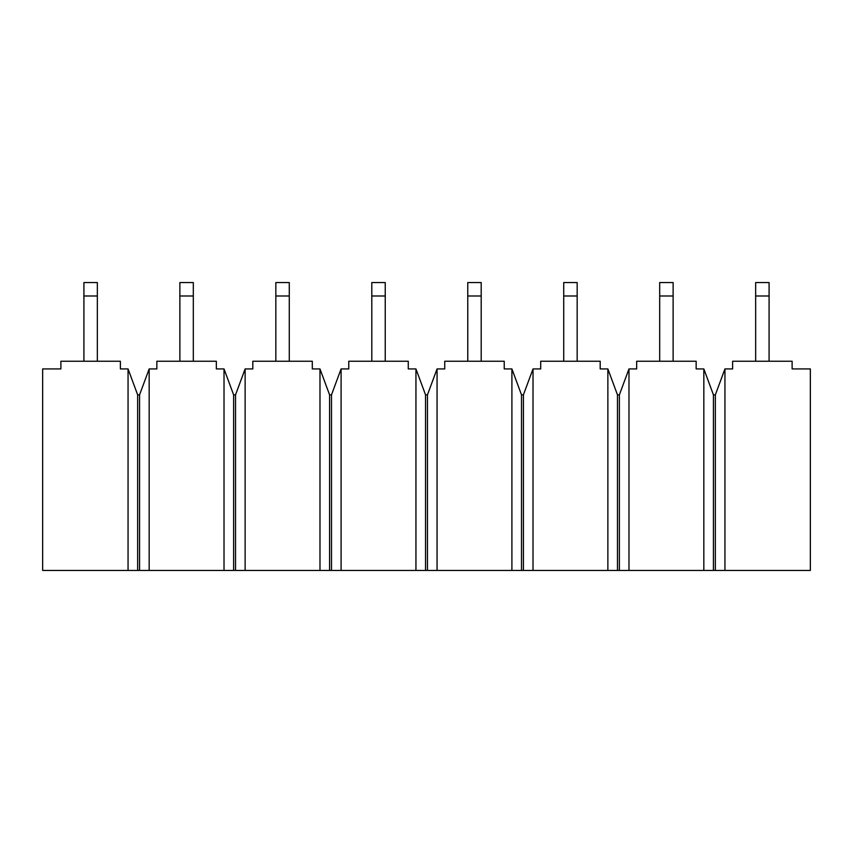 <?xml version="1.0" encoding="UTF-8"?>
<svg xmlns="http://www.w3.org/2000/svg" width="853" height="853" viewBox="0 0 853 853"><rect width="100%" height="100%" fill="white"/><g stroke="black" fill="none" stroke-linecap="round" stroke-linejoin="round"><path stroke-width="1.28" d="M724.943 570.444L42.65 570.444L128.057 570.444L128.057 368.922L120.38 368.922L120.38 361.245L60.883 361.245L120.38 361.245L120.38 368.922L128.057 368.922L128.057 570.444L224.019 570.444L224.019 368.922L216.342 368.922L216.342 361.245L156.845 361.245L216.342 361.245L216.342 368.922L224.019 368.922L224.019 570.444L319.982 570.444L319.982 368.922L312.305 368.922L312.305 361.245L252.808 361.245L312.305 361.245L312.305 368.922L319.982 368.922L319.982 570.444L415.944 570.444L415.944 368.922L408.267 368.922L408.267 361.245L348.77 361.245L408.267 361.245L408.267 368.922L415.944 368.922L415.944 570.444L511.907 570.444L511.907 368.922L504.23 368.922L504.23 361.245L444.733 361.245L504.23 361.245L504.23 368.922L511.907 368.922L511.907 570.444L607.869 570.444L607.869 368.922L600.192 368.922L600.192 361.245L540.695 361.245L600.192 361.245L600.192 368.922L607.869 368.922L607.869 570.444L703.832 570.444L703.832 368.922L696.155 368.922L696.155 361.245L636.658 361.245L696.155 361.245L696.155 368.922L703.832 368.922L703.832 570.444L810.35 570.444L724.943 570.444L724.943 368.922L724.943 570.444M732.62 361.245L792.117 361.245L732.62 361.245L732.62 368.922L724.943 368.922L732.62 368.922L732.62 361.245M636.658 361.245L636.658 368.922L628.981 368.922L628.981 570.444L628.981 368.922L636.658 368.922L636.658 361.245M810.35 570.444L810.35 368.922L792.117 368.922L792.117 361.245L792.117 368.922L810.35 368.922L810.35 570.444M540.695 361.245L540.695 368.922L533.018 368.922L533.018 570.444L533.018 368.922L540.695 368.922L540.695 361.245M444.733 361.245L444.733 368.922L437.056 368.922L437.056 570.444L437.056 368.922L444.733 368.922L444.733 361.245M348.77 361.245L348.77 368.922L341.093 368.922L341.093 570.444L341.093 368.922L348.77 368.922L348.77 361.245M252.808 361.245L252.808 368.922L245.131 368.922L245.131 570.444L245.131 368.922L252.808 368.922L252.808 361.245M156.845 361.245L156.845 368.922L149.168 368.922L149.168 570.444L149.168 368.922L156.845 368.922L156.845 361.245M60.883 368.922L42.65 368.922L42.65 570.444L42.65 368.922L60.883 368.922L60.883 361.245L60.883 368.922M149.168 368.922L139.572 394.832L139.572 570.444L139.572 394.832L137.653 394.832L137.653 570.444L137.653 394.832L128.057 368.922L137.653 394.832L139.572 394.832L149.168 368.922M245.131 368.922L235.535 394.832L235.535 570.444L235.535 394.832L233.615 394.832L233.615 570.444L233.615 394.832L224.019 368.922L233.615 394.832L235.535 394.832L245.131 368.922M341.093 368.922L331.497 394.832L331.497 570.444L331.497 394.832L329.578 394.832L329.578 570.444L329.578 394.832L319.982 368.922L329.578 394.832L331.497 394.832L341.093 368.922M437.056 368.922L427.46 394.832L427.46 570.444L427.46 394.832L425.54 394.832L425.54 570.444L425.54 394.832L415.944 368.922L425.54 394.832L427.46 394.832L437.056 368.922M533.018 368.922L523.422 394.832L523.422 570.444L523.422 394.832L521.503 394.832L521.503 570.444L521.503 394.832L511.907 368.922L521.503 394.832L523.422 394.832L533.018 368.922M628.981 368.922L619.385 394.832L619.385 570.444L619.385 394.832L617.465 394.832L617.465 570.444L617.465 394.832L607.869 368.922L617.465 394.832L619.385 394.832L628.981 368.922M724.943 368.922L715.347 394.832L715.347 570.444L715.347 394.832L713.428 394.832L713.428 570.444L713.428 394.832L703.832 368.922L713.428 394.832L715.347 394.832L724.943 368.922M97.349 282.556L97.349 361.245L97.349 295.991L83.914 295.991L83.914 282.556L97.349 282.556L83.914 282.556L83.914 361.245L83.914 295.991L97.349 295.991L97.349 282.556M193.311 282.556L193.311 361.245L193.311 295.991L179.876 295.991L179.876 282.556L193.311 282.556L179.876 282.556L179.876 361.245L179.876 295.991L193.311 295.991L193.311 282.556M289.274 282.556L289.274 361.245L289.274 295.991L275.839 295.991L275.839 282.556L289.274 282.556L275.839 282.556L275.839 361.245L275.839 295.991L289.274 295.991L289.274 282.556M385.236 282.556L385.236 361.245L385.236 295.991L371.801 295.991L371.801 282.556L385.236 282.556L371.801 282.556L371.801 361.245L371.801 295.991L385.236 295.991L385.236 282.556M481.199 282.556L481.199 361.245L481.199 295.991L467.764 295.991L467.764 282.556L481.199 282.556L467.764 282.556L467.764 361.245L467.764 295.991L481.199 295.991L481.199 282.556M577.161 282.556L577.161 361.245L577.161 295.991L563.726 295.991L563.726 282.556L577.161 282.556L563.726 282.556L563.726 361.245L563.726 295.991L577.161 295.991L577.161 282.556M673.124 282.556L673.124 361.245L673.124 295.991L659.689 295.991L659.689 282.556L673.124 282.556L659.689 282.556L659.689 361.245L659.689 295.991L673.124 295.991L673.124 282.556M769.086 282.556L769.086 361.245L769.086 295.991L755.651 295.991L755.651 282.556L769.086 282.556L755.651 282.556L755.651 361.245L755.651 295.991L769.086 295.991L769.086 282.556"/></g></svg>
